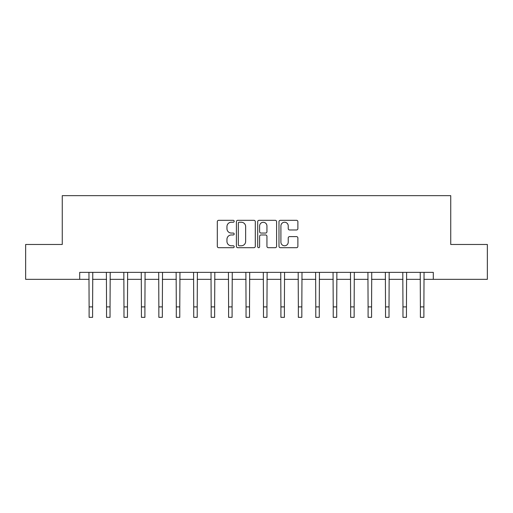 <?xml version="1.0" encoding="UTF-8"?>
<svg xmlns="http://www.w3.org/2000/svg" width="513" height="513" viewBox="0 0 513 513"><rect width="100%" height="100%" fill="white"/><g stroke="black" fill="none" stroke-linecap="round" stroke-linejoin="round"><path stroke-width="0.77" d="M234.184 221.276A0.955 0.955 0 0 0 233.223 220.314L218.679 220.314A1.372 1.372 0 0 0 217.307 221.687L217.307 246.33A1.372 1.372 0 0 0 218.679 247.702L233.223 247.702A0.955 0.955 0 0 0 234.184 246.74A0.955 0.955 0 0 0 233.223 245.785L231.344 245.785A4.38 4.38 0 0 1 226.958 241.399L226.958 239.347A4.38 4.38 0 0 1 231.344 234.967L233.223 234.967A0.955 0.955 0 0 0 234.184 234.005A0.955 0.955 0 0 0 233.223 233.049L231.344 233.049A4.38 4.38 0 0 1 226.958 228.67L226.958 226.611A4.38 4.38 0 0 1 231.344 222.232L233.223 222.232A0.955 0.955 0 0 0 234.184 221.276M296.514 229.971A1.372 1.372 0 0 0 297.88 228.599L297.88 221.687A1.372 1.372 0 0 0 296.514 220.314L280.354 220.314A1.372 1.372 0 0 0 278.989 221.687L278.989 246.33A1.372 1.372 0 0 0 280.354 247.702L296.514 247.702A1.372 1.372 0 0 0 297.88 246.33L297.88 237.981A1.372 1.372 0 0 0 296.514 236.608L289.601 236.608A1.372 1.372 0 0 0 288.229 237.981L288.229 242.123A3.662 3.662 0 0 1 284.568 245.785A3.662 3.662 0 0 1 280.906 242.123L280.906 225.893A3.662 3.662 0 0 1 284.568 222.232A3.662 3.662 0 0 1 288.229 225.893L288.229 228.599A1.372 1.372 0 0 0 289.601 229.971L296.514 229.971M79.701 279.341L25.65 279.341L25.65 244.47L62.265 244.47L62.265 195.652L450.735 195.652L450.735 244.47L487.35 244.47L487.35 279.341L433.299 279.341L433.299 272.365L79.701 272.365L79.701 279.341L89.115 279.341M255.301 221.687A1.372 1.372 0 0 0 253.935 220.314L237.775 220.314A1.372 1.372 0 0 0 236.41 221.687L236.41 246.33A1.372 1.372 0 0 0 237.775 247.702L253.935 247.702A1.372 1.372 0 0 0 255.301 246.33L255.301 221.687M259.065 220.314L275.224 220.314A1.372 1.372 0 0 1 276.59 221.687L276.59 246.33A1.372 1.372 0 0 1 275.224 247.702L268.312 247.702A1.372 1.372 0 0 1 266.94 246.33L266.94 236.333A1.372 1.372 0 0 0 265.574 234.967L260.982 234.967A1.372 1.372 0 0 0 259.616 236.333L259.616 246.74A0.955 0.955 0 0 1 258.655 247.702A0.955 0.955 0 0 1 257.699 246.74L257.699 221.687A1.372 1.372 0 0 1 259.065 220.314M92.603 279.341L106.55 279.341M110.038 279.341L123.986 279.341M127.474 279.341L141.421 279.341M144.91 279.341L158.857 279.341M162.345 279.341L176.292 279.341M179.781 279.341L193.728 279.341M197.216 279.341L211.17 279.341M214.652 279.341L228.606 279.341M232.088 279.341L246.041 279.341M249.523 279.341L263.477 279.341M266.959 279.341L280.912 279.341M284.394 279.341L298.348 279.341M301.83 279.341L315.784 279.341M319.272 279.341L333.219 279.341M336.708 279.341L350.655 279.341M354.143 279.341L368.09 279.341M371.579 279.341L385.526 279.341M389.014 279.341L402.962 279.341M406.45 279.341L420.397 279.341M423.885 279.341L433.299 279.341M239.282 222.232A0.955 0.955 0 0 0 238.327 223.193L238.327 244.823A0.955 0.955 0 0 0 239.282 245.785L241.27 245.785A4.38 4.38 0 0 0 245.65 241.399L245.65 226.611A4.38 4.38 0 0 0 241.27 222.232L239.282 222.232M266.94 225.964A3.662 3.662 0 0 0 263.278 222.302A3.662 3.662 0 0 0 259.616 225.964L259.616 231.677A1.372 1.372 0 0 0 260.982 233.049L265.574 233.049A1.372 1.372 0 0 0 266.94 231.677L266.94 225.964M88.948 272.365L89.115 306.889L92.603 306.889L92.77 272.365M89.115 306.889L89.115 317.348L92.603 317.348L92.603 306.889M106.383 272.365L106.55 306.889L110.038 306.889L110.205 272.365M106.55 306.889L106.55 317.348L110.038 317.348L110.038 306.889M123.825 272.365L123.986 306.889L127.474 306.889L127.641 272.365M123.986 306.889L123.986 317.348L127.474 317.348L127.474 306.889M141.261 272.365L141.421 306.889L144.91 306.889L145.076 272.365M141.421 306.889L141.421 317.348L144.91 317.348L144.91 306.889M158.697 272.365L158.857 306.889L162.345 306.889L162.512 272.365M158.857 306.889L158.857 317.348L162.345 317.348L162.345 306.889M176.132 272.365L176.292 306.889L179.781 306.889L179.948 272.365M176.292 306.889L176.292 317.348L179.781 317.348L179.781 306.889M193.568 272.365L193.728 306.889L197.216 306.889L197.383 272.365M193.728 306.889L193.728 317.348L197.216 317.348L197.216 306.889M211.003 272.365L211.17 306.889L214.652 306.889L214.819 272.365M211.17 306.889L211.17 317.348L214.652 317.348L214.652 306.889M228.439 272.365L228.606 306.889L232.088 306.889L232.254 272.365M228.606 306.889L228.606 317.348L232.088 317.348L232.088 306.889M245.874 272.365L246.041 306.889L249.523 306.889L249.69 272.365M246.041 306.889L246.041 317.348L249.523 317.348L249.523 306.889M263.31 272.365L263.477 306.889L266.959 306.889L267.126 272.365M263.477 306.889L263.477 317.348L266.959 317.348L266.959 306.889M280.746 272.365L280.912 306.889L284.394 306.889L284.561 272.365M280.912 306.889L280.912 317.348L284.394 317.348L284.394 306.889M298.181 272.365L298.348 306.889L301.83 306.889L301.997 272.365M298.348 306.889L298.348 317.348L301.83 317.348L301.83 306.889M315.617 272.365L315.784 306.889L319.272 306.889L319.432 272.365M315.784 306.889L315.784 317.348L319.272 317.348L319.272 306.889M333.052 272.365L333.219 306.889L336.708 306.889L336.868 272.365M333.219 306.889L333.219 317.348L336.708 317.348L336.708 306.889M350.488 272.365L350.655 306.889L354.143 306.889L354.303 272.365M350.655 306.889L350.655 317.348L354.143 317.348L354.143 306.889M367.924 272.365L368.09 306.889L371.579 306.889L371.739 272.365M368.09 306.889L368.09 317.348L371.579 317.348L371.579 306.889M385.359 272.365L385.526 306.889L389.014 306.889L389.175 272.365M385.526 306.889L385.526 317.348L389.014 317.348L389.014 306.889M402.795 272.365L402.962 306.889L406.45 306.889L406.617 272.365M402.962 306.889L402.962 317.348L406.45 317.348L406.45 306.889M420.23 272.365L420.397 306.889L423.885 306.889L424.052 272.365M420.397 306.889L420.397 317.348L423.885 317.348L423.885 306.889"/></g></svg>
